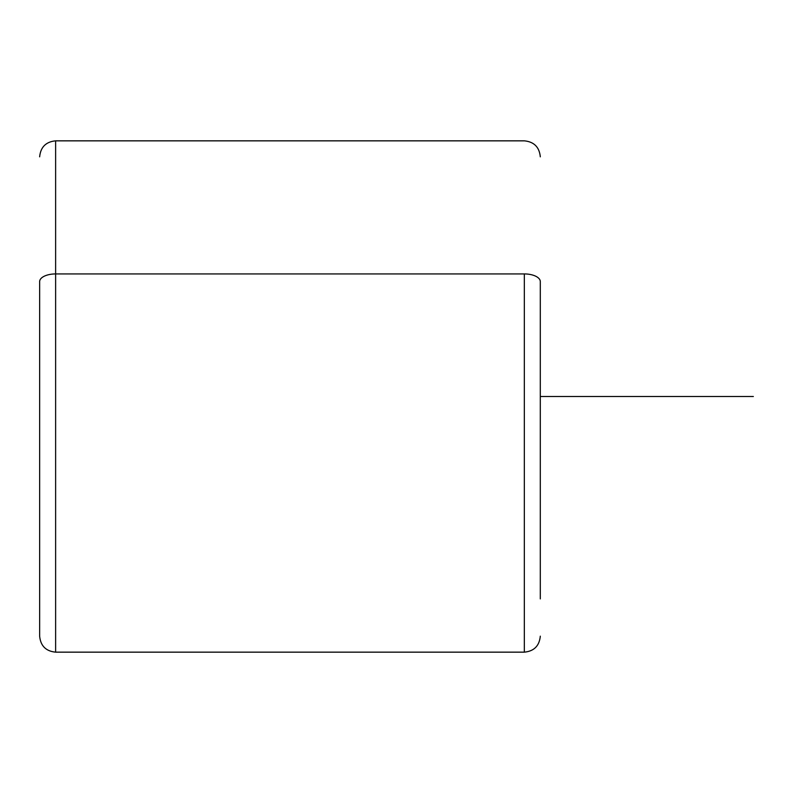 <?xml version="1.0" encoding="UTF-8"?>
<svg xmlns="http://www.w3.org/2000/svg" width="793" height="793" viewBox="0 0 793 793"><rect width="100%" height="100%" fill="white"/><g stroke="black" fill="none" stroke-linecap="round" stroke-linejoin="round"><path stroke-width="1.19" d="M540.301 598.893L540.301 281.594L540.301 598.893M39.65 636.174C40.602 645.879 45.925 651.212 55.629 652.153L55.629 273.932L55.629 652.153L524.332 652.153L524.332 273.932A15.979 7.662 0 0 1 540.301 281.594A15.979 7.662 180 0 0 524.332 273.932L524.332 652.153C534.036 651.212 539.359 645.879 540.301 636.174M39.65 281.594L39.65 636.174L39.65 281.594A15.979 7.662 -0 0 1 55.629 273.932L524.332 273.932L55.629 273.932L55.629 140.847L55.629 273.932A15.979 7.662 180 0 0 39.65 281.594M540.301 396.5L753.35 396.5M39.65 156.826C40.602 147.121 45.925 141.788 55.629 140.847L524.332 140.847C534.036 141.788 539.359 147.121 540.301 156.826"/></g></svg>
